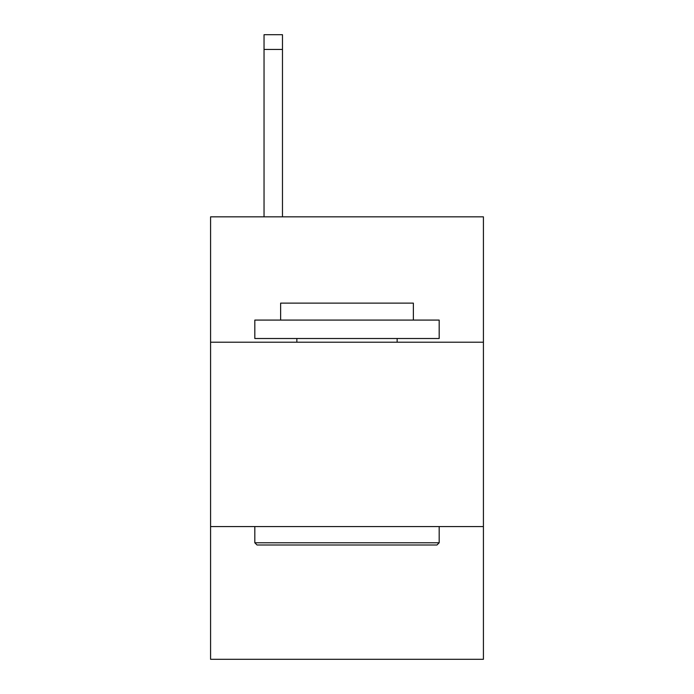 <?xml version="1.0" encoding="UTF-8"?>
<svg xmlns="http://www.w3.org/2000/svg" width="694" height="694" viewBox="0 0 694 694"><rect width="100%" height="100%" fill="white"/><g stroke="black" fill="none" stroke-linecap="round" stroke-linejoin="round"><path stroke-width="1.04" d="M483.423 342.203L483.423 216.84L210.577 216.84L210.577 342.203L483.423 342.203L483.423 659.3L210.577 659.3L210.577 342.203M483.423 526.564L210.577 526.564M257.032 544.998L254.819 542.786L439.181 542.786L436.968 544.998L257.032 544.998M439.181 320.081L439.181 338.516L254.819 338.516L254.819 320.081L439.181 320.081M280.628 320.081L280.628 303.122L413.372 303.122L413.372 320.081M439.181 526.564L439.181 542.786M254.819 526.564L254.819 542.786M397.142 338.516L397.142 342.203M296.858 338.516L296.858 342.203M282.475 216.84L282.475 49.448L264.041 49.448L264.041 34.7L282.475 34.7L282.475 49.448M264.041 216.84L264.041 49.448M282.475 34.7L264.041 34.7"/></g></svg>
